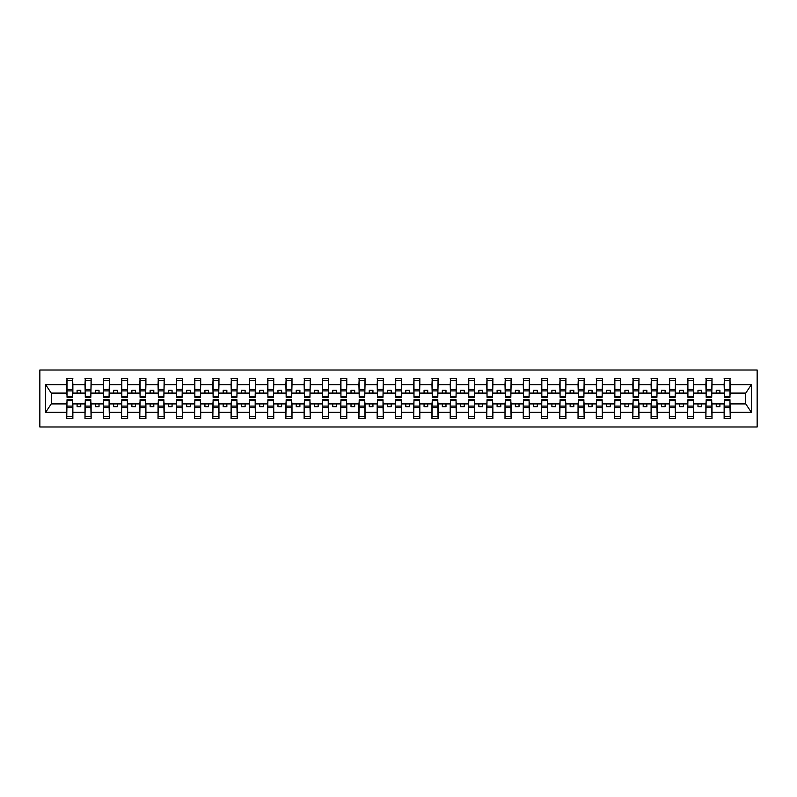 <?xml version="1.0" encoding="UTF-8"?>
<svg xmlns="http://www.w3.org/2000/svg" width="797" height="797" viewBox="0 0 797 797"><rect width="100%" height="100%" fill="white"/><g stroke="black" fill="none" stroke-linecap="round" stroke-linejoin="round"><path stroke-width="1.2" d="M39.85 426.983L757.15 426.983L757.15 370.017L39.85 370.017L39.85 426.983M724.423 401.718L724.134 403.91L712.01 403.91L711.721 401.718M729.982 395.282L730.271 393.09L745.763 393.09L751.362 384.662L751.362 412.338L730.271 412.338L730.271 418.584L724.134 418.584L724.134 403.91M729.982 401.718L730.271 412.338M706.162 401.718L705.873 403.91L693.749 403.91L693.46 401.718M724.134 412.338L712.01 412.338L712.01 418.584L705.873 418.584L705.873 403.91M712.01 412.338L712.01 403.91M687.901 401.718L687.612 403.91L675.487 403.91L675.198 401.718M705.873 412.338L693.749 412.338L693.749 418.584L687.612 418.584L687.612 403.91M693.749 412.338L693.749 403.91M669.639 401.718L669.35 403.91L657.226 403.91L656.937 401.718M687.612 412.338L675.487 412.338L675.487 418.584L669.35 418.584L669.35 403.91M675.487 412.338L675.487 403.91M651.378 401.718L651.089 403.91L638.965 403.91L638.676 401.718M669.35 412.338L657.226 412.338L657.226 418.584L651.089 418.584L651.089 403.91M657.226 412.338L657.226 403.91M633.117 401.718L632.828 403.91L620.704 403.91L620.415 401.718M651.089 412.338L638.965 412.338L638.965 418.584L632.828 418.584L632.828 403.91M638.965 412.338L638.965 403.91M614.856 401.718L614.567 403.91L602.442 403.91L602.153 401.718M632.828 412.338L620.704 412.338L620.704 418.584L614.567 418.584L614.567 403.91M620.704 412.338L620.704 403.91M596.594 401.718L596.305 403.91L584.181 403.91L583.892 401.718M614.567 412.338L602.442 412.338L602.442 418.584L596.305 418.584L596.305 403.91M602.442 412.338L602.442 403.91M578.333 401.718L578.044 403.91L565.92 403.91L565.631 401.718M596.305 412.338L584.181 412.338L584.181 418.584L578.044 418.584L578.044 403.91M584.181 412.338L584.181 403.91M560.072 401.718L559.783 403.91L547.659 403.91L547.37 401.718M578.044 412.338L565.92 412.338L565.92 418.584L559.783 418.584L559.783 403.91M565.92 412.338L565.92 403.91M541.811 401.718L541.522 403.91L529.397 403.91L529.108 401.718M559.783 412.338L547.659 412.338L547.659 418.584L541.522 418.584L541.522 403.91M547.659 412.338L547.659 403.91M523.549 401.718L523.26 403.91L511.136 403.91L510.847 401.718M541.522 412.338L529.397 412.338L529.397 418.584L523.26 418.584L523.26 403.91M529.397 412.338L529.397 403.91M505.288 401.718L504.999 403.91L492.875 403.91L492.586 401.718M523.26 412.338L511.136 412.338L511.136 418.584L504.999 418.584L504.999 403.91M511.136 412.338L511.136 403.91M487.027 401.718L486.738 403.91L474.613 403.91L474.325 401.718M504.999 412.338L492.875 412.338L492.875 418.584L486.738 418.584L486.738 403.91M492.875 412.338L492.875 403.91M468.766 401.718L468.477 403.91L456.352 403.91L456.063 401.718M486.738 412.338L474.613 412.338L474.613 418.584L468.477 418.584L468.477 403.91M474.613 412.338L474.613 403.91M450.504 401.718L450.215 403.91L438.091 403.91L437.802 401.718M468.477 412.338L456.352 412.338L456.352 418.584L450.215 418.584L450.215 403.91M456.352 412.338L456.352 403.91M432.243 401.718L431.954 403.91L419.83 403.91L419.541 401.718M450.215 412.338L438.091 412.338L438.091 418.584L431.954 418.584L431.954 403.91M438.091 412.338L438.091 403.91M413.982 401.718L413.693 403.91L401.568 403.91L401.28 401.718M431.954 412.338L419.83 412.338L419.83 418.584L413.693 418.584L413.693 403.91M419.83 412.338L419.83 403.91M395.72 401.718L395.432 403.91L383.307 403.91L383.018 401.718M413.693 412.338L401.568 412.338L401.568 418.584L395.432 418.584L395.432 403.91M401.568 412.338L401.568 403.91M377.459 401.718L377.17 403.91L365.046 403.91L364.757 401.718M395.432 412.338L383.307 412.338L383.307 418.584L377.17 418.584L377.17 403.91M383.307 412.338L383.307 403.91M359.198 401.718L358.909 403.91L346.785 403.91L346.496 401.718M377.17 412.338L365.046 412.338L365.046 418.584L358.909 418.584L358.909 403.91M365.046 412.338L365.046 403.91M340.937 401.718L340.648 403.91L328.523 403.91L328.234 401.718M358.909 412.338L346.785 412.338L346.785 418.584L340.648 418.584L340.648 403.91M346.785 412.338L346.785 403.91M322.675 401.718L322.387 403.91L310.262 403.91L309.973 401.718M340.648 412.338L328.523 412.338L328.523 418.584L322.387 418.584L322.387 403.91M328.523 412.338L328.523 403.91M304.414 401.718L304.125 403.91L292.001 403.91L291.712 401.718M322.387 412.338L310.262 412.338L310.262 418.584L304.125 418.584L304.125 403.91M310.262 412.338L310.262 403.91M286.153 401.718L285.864 403.91L273.74 403.91L273.451 401.718M304.125 412.338L292.001 412.338L292.001 418.584L285.864 418.584L285.864 403.91M292.001 412.338L292.001 403.91M267.892 401.718L267.603 403.91L255.478 403.91L255.189 401.718M285.864 412.338L273.74 412.338L273.74 418.584L267.603 418.584L267.603 403.91M273.74 412.338L273.74 403.91M249.63 401.718L249.341 403.91L237.217 403.91L236.928 401.718M267.603 412.338L255.478 412.338L255.478 418.584L249.341 418.584L249.341 403.91M255.478 412.338L255.478 403.91M231.369 401.718L231.08 403.91L218.956 403.91L218.667 401.718M249.341 412.338L237.217 412.338L237.217 418.584L231.08 418.584L231.08 403.91M237.217 412.338L237.217 403.91M213.108 401.718L212.819 403.91L200.695 403.91L200.406 401.718M231.08 412.338L218.956 412.338L218.956 418.584L212.819 418.584L212.819 403.91M218.956 412.338L218.956 403.91M194.847 401.718L194.558 403.91L182.433 403.91L182.144 401.718M212.819 412.338L200.695 412.338L200.695 418.584L194.558 418.584L194.558 403.91M200.695 412.338L200.695 403.91M176.585 401.718L176.296 403.91L164.172 403.91L163.883 401.718M194.558 412.338L182.433 412.338L182.433 418.584L176.296 418.584L176.296 403.91M182.433 412.338L182.433 403.91M158.324 401.718L158.035 403.91L145.911 403.91L145.622 401.718M176.296 412.338L164.172 412.338L164.172 418.584L158.035 418.584L158.035 403.91M164.172 412.338L164.172 403.91M140.063 401.718L139.774 403.91L127.65 403.91L127.361 401.718M158.035 412.338L145.911 412.338L145.911 418.584L139.774 418.584L139.774 403.91M145.911 412.338L145.911 403.91M121.802 401.718L121.513 403.91L109.388 403.91L109.099 401.718M139.774 412.338L127.65 412.338L127.65 418.584L121.513 418.584L121.513 403.91M127.65 412.338L127.65 403.91M103.54 401.718L103.251 403.91L91.127 403.91L90.838 401.718M121.513 412.338L109.388 412.338L109.388 418.584L103.251 418.584L103.251 403.91M109.388 412.338L109.388 403.91M85.279 401.718L84.99 403.91L72.866 403.91L72.577 401.718M103.251 412.338L91.127 412.338L91.127 418.584L84.99 418.584L84.99 403.91M91.127 412.338L91.127 403.91M724.423 396.378L729.982 396.378L729.982 397.255L724.423 397.255L724.423 378.416L724.134 384.662L712.01 384.662L711.721 395.282M724.423 395.282L724.134 384.662M706.162 396.378L711.721 396.378L711.721 397.255L706.162 397.255L706.162 378.416L705.873 384.662L693.749 384.662L693.46 395.282M706.162 395.282L705.873 384.662M687.901 396.378L693.46 396.378L693.46 397.255L687.901 397.255L687.901 378.416L687.612 384.662L675.487 384.662L675.198 395.282M687.901 395.282L687.612 384.662M669.639 396.378L675.198 396.378L675.198 397.255L669.639 397.255L669.639 378.416L669.35 384.662L657.226 384.662L656.937 395.282M669.639 395.282L669.35 384.662M651.378 396.378L656.937 396.378L656.937 397.255L651.378 397.255L651.378 378.416L651.089 384.662L638.965 384.662L638.676 395.282M651.378 395.282L651.089 384.662M633.117 396.378L638.676 396.378L638.676 397.255L633.117 397.255L633.117 378.416L632.828 384.662L620.704 384.662L620.415 395.282M633.117 395.282L632.828 384.662M614.856 396.378L620.415 396.378L620.415 397.255L614.856 397.255L614.856 378.416L614.567 384.662L602.442 384.662L602.153 395.282M614.856 395.282L614.567 384.662M596.594 396.378L602.153 396.378L602.153 397.255L596.594 397.255L596.594 378.416L596.305 384.662L584.181 384.662L583.892 395.282M596.594 395.282L596.305 384.662M578.333 396.378L583.892 396.378L583.892 397.255L578.333 397.255L578.333 378.416L578.044 384.662L565.92 384.662L565.631 395.282M578.333 395.282L578.044 384.662M560.072 396.378L565.631 396.378L565.631 397.255L560.072 397.255L560.072 378.416L559.783 384.662L547.659 384.662L547.37 395.282M560.072 395.282L559.783 384.662M541.811 396.378L547.37 396.378L547.37 397.255L541.811 397.255L541.811 378.416L541.522 384.662L529.397 384.662L529.108 395.282M541.811 395.282L541.522 384.662M523.549 396.378L529.108 396.378L529.108 397.255L523.549 397.255L523.549 378.416L523.26 384.662L511.136 384.662L510.847 395.282M523.549 395.282L523.26 384.662M505.288 396.378L510.847 396.378L510.847 397.255L505.288 397.255L505.288 378.416L504.999 384.662L492.875 384.662L492.586 395.282M505.288 395.282L504.999 384.662M487.027 396.378L492.586 396.378L492.586 397.255L487.027 397.255L487.027 378.416L486.738 384.662L474.613 384.662L474.325 395.282M487.027 395.282L486.738 384.662M468.766 396.378L474.325 396.378L474.325 397.255L468.766 397.255L468.766 378.416L468.477 384.662L456.352 384.662L456.063 395.282M468.766 395.282L468.477 384.662M450.504 396.378L456.063 396.378L456.063 397.255L450.504 397.255L450.504 378.416L450.215 384.662L438.091 384.662L437.802 395.282M450.504 395.282L450.215 384.662M432.243 396.378L437.802 396.378L437.802 397.255L432.243 397.255L432.243 378.416L431.954 384.662L419.83 384.662L419.541 395.282M432.243 395.282L431.954 384.662M413.982 396.378L419.541 396.378L419.541 397.255L413.982 397.255L413.982 378.416L413.693 384.662L401.568 384.662L401.28 395.282M413.982 395.282L413.693 384.662M395.72 396.378L401.28 396.378L401.28 397.255L395.72 397.255L395.72 378.416L395.432 384.662L383.307 384.662L383.018 395.282M395.72 395.282L395.432 384.662M377.459 396.378L383.018 396.378L383.018 397.255L377.459 397.255L377.459 378.416L377.17 384.662L365.046 384.662L364.757 395.282M377.459 395.282L377.17 384.662M359.198 396.378L364.757 396.378L364.757 397.255L359.198 397.255L359.198 378.416L358.909 384.662L346.785 384.662L346.496 395.282M359.198 395.282L358.909 384.662M340.937 396.378L346.496 396.378L346.496 397.255L340.937 397.255L340.937 378.416L340.648 384.662L328.523 384.662L328.234 395.282M340.937 395.282L340.648 384.662M322.675 396.378L328.234 396.378L328.234 397.255L322.675 397.255L322.675 378.416L322.387 384.662L310.262 384.662L309.973 395.282M322.675 395.282L322.387 384.662M304.414 396.378L309.973 396.378L309.973 397.255L304.414 397.255L304.414 378.416L304.125 384.662L292.001 384.662L291.712 395.282M304.414 395.282L304.125 384.662M286.153 396.378L291.712 396.378L291.712 397.255L286.153 397.255L286.153 378.416L285.864 384.662L273.74 384.662L273.451 395.282M286.153 395.282L285.864 384.662M267.892 396.378L273.451 396.378L273.451 397.255L267.892 397.255L267.892 378.416L267.603 384.662L255.478 384.662L255.189 395.282M267.892 395.282L267.603 384.662M249.63 396.378L255.189 396.378L255.189 397.255L249.63 397.255L249.63 378.416L249.341 384.662L237.217 384.662L236.928 395.282M249.63 395.282L249.341 384.662M231.369 396.378L236.928 396.378L236.928 397.255L231.369 397.255L231.369 378.416L231.08 384.662L218.956 384.662L218.667 395.282M231.369 395.282L231.08 384.662M213.108 396.378L218.667 396.378L218.667 397.255L213.108 397.255L213.108 378.416L212.819 384.662L200.695 384.662L200.406 395.282M213.108 395.282L212.819 384.662M194.847 396.378L200.406 396.378L200.406 397.255L194.847 397.255L194.847 378.416L194.558 384.662L182.433 384.662L182.144 395.282M194.847 395.282L194.558 384.662M176.585 396.378L182.144 396.378L182.144 397.255L176.585 397.255L176.585 378.416L176.296 384.662L164.172 384.662L163.883 395.282M176.585 395.282L176.296 384.662M158.324 396.378L163.883 396.378L163.883 397.255L158.324 397.255L158.324 378.416L158.035 384.662L145.911 384.662L145.622 395.282M158.324 395.282L158.035 384.662M140.063 396.378L145.622 396.378L145.622 397.255L140.063 397.255L140.063 378.416L139.774 384.662L127.65 384.662L127.361 395.282M140.063 395.282L139.774 384.662M121.802 396.378L127.361 396.378L127.361 397.255L121.802 397.255L121.802 378.416L121.513 384.662L109.388 384.662L109.099 395.282M121.802 395.282L121.513 384.662M103.54 396.378L109.099 396.378L109.099 397.255L103.54 397.255L103.54 378.416L103.251 384.662L91.127 384.662L90.838 395.282M103.54 395.282L103.251 384.662M85.279 396.378L90.838 396.378L90.838 397.255L85.279 397.255L85.279 378.416L84.99 384.662L72.866 384.662L72.577 378.416L72.577 397.255L67.018 397.255L67.018 390.889L72.577 390.889M85.279 395.282L84.99 384.662M67.018 401.718L66.729 403.91L51.237 403.91L45.638 412.338L45.638 384.662L51.237 393.09L66.729 393.09L66.729 384.662L45.638 384.662M84.99 412.338L72.866 412.338L72.866 418.584L66.729 418.584L66.729 403.91M72.866 412.338L72.866 403.91M67.018 390.889L67.018 378.416L66.729 384.662M66.729 393.09L67.018 395.282M730.271 393.09L729.982 378.416L729.982 396.378M705.873 378.416L712.01 378.416L712.01 384.662M687.612 378.416L693.749 378.416L693.749 384.662M669.35 378.416L675.487 378.416L675.487 384.662M651.089 378.416L657.226 378.416L657.226 384.662M632.828 378.416L638.965 378.416L638.965 384.662M614.567 378.416L620.704 378.416L620.704 384.662M596.305 378.416L602.442 378.416L602.442 384.662M578.044 378.416L584.181 378.416L584.181 384.662M559.783 378.416L565.92 378.416L565.92 384.662M541.522 378.416L547.659 378.416L547.659 384.662M523.26 378.416L529.397 378.416L529.397 384.662M504.999 378.416L511.136 378.416L511.136 384.662M486.738 378.416L492.875 378.416L492.875 384.662M468.477 378.416L474.613 378.416L474.613 384.662M450.215 378.416L456.352 378.416L456.352 384.662M431.954 378.416L438.091 378.416L438.091 384.662M413.693 378.416L419.83 378.416L419.83 384.662M395.432 378.416L401.568 378.416L401.568 384.662M377.17 378.416L383.307 378.416L383.307 384.662M358.909 378.416L365.046 378.416L365.046 384.662M340.648 378.416L346.785 378.416L346.785 384.662M322.387 378.416L328.523 378.416L328.523 384.662M304.125 378.416L310.262 378.416L310.262 384.662M285.864 378.416L292.001 378.416L292.001 384.662M267.603 378.416L273.74 378.416L273.74 384.662M249.341 378.416L255.478 378.416L255.478 384.662M231.08 378.416L237.217 378.416L237.217 384.662M212.819 378.416L218.956 378.416L218.956 384.662M194.558 378.416L200.695 378.416L200.695 384.662M176.296 378.416L182.433 378.416L182.433 384.662M158.035 378.416L164.172 378.416L164.172 384.662M139.774 378.416L145.911 378.416L145.911 384.662M121.513 378.416L127.65 378.416L127.65 384.662M103.251 378.416L109.388 378.416L109.388 384.662M84.99 378.416L91.127 378.416L91.127 384.662M751.362 384.662L730.271 384.662M66.729 412.338L45.638 412.338M66.729 378.416L72.866 378.416M724.134 378.416L730.271 378.416M724.134 393.09L719.9 393.09L719.9 390.321L716.244 390.321L716.244 393.09L719.9 393.09M716.244 393.09L712.01 393.09M716.244 403.91L716.244 406.679L719.9 406.679L719.9 403.91M705.873 393.09L701.639 393.09L701.639 390.321L697.983 390.321L697.983 393.09L701.639 393.09M697.983 393.09L693.749 393.09M697.983 403.91L697.983 406.679L701.639 406.679L701.639 403.91M687.612 393.09L683.378 393.09L683.378 390.321L679.721 390.321L679.721 393.09L683.378 393.09M679.721 393.09L675.487 393.09M679.721 403.91L679.721 406.679L683.378 406.679L683.378 403.91M669.35 393.09L665.116 393.09L665.116 390.321L661.46 390.321L661.46 393.09L665.116 393.09M661.46 393.09L657.226 393.09M661.46 403.91L661.46 406.679L665.116 406.679L665.116 403.91M651.089 393.09L646.855 393.09L646.855 390.321L643.199 390.321L643.199 393.09L646.855 393.09M643.199 393.09L638.965 393.09M643.199 403.91L643.199 406.679L646.855 406.679L646.855 403.91M632.828 393.09L628.594 393.09L628.594 390.321L624.938 390.321L624.938 393.09L628.594 393.09M624.938 393.09L620.704 393.09M624.938 403.91L624.938 406.679L628.594 406.679L628.594 403.91M614.567 393.09L610.333 393.09L610.333 390.321L606.676 390.321L606.676 393.09L610.333 393.09M606.676 393.09L602.442 393.09M606.676 403.91L606.676 406.679L610.333 406.679L610.333 403.91M596.305 393.09L592.071 393.09L592.071 390.321L588.415 390.321L588.415 393.09L592.071 393.09M588.415 393.09L584.181 393.09M588.415 403.91L588.415 406.679L592.071 406.679L592.071 403.91M578.044 393.09L573.81 393.09L573.81 390.321L570.154 390.321L570.154 393.09L573.81 393.09M570.154 393.09L565.92 393.09M570.154 403.91L570.154 406.679L573.81 406.679L573.81 403.91M559.783 393.09L555.549 393.09L555.549 390.321L551.893 390.321L551.893 393.09L555.549 393.09M551.893 393.09L547.659 393.09M551.893 403.91L551.893 406.679L555.549 406.679L555.549 403.91M541.522 393.09L537.288 393.09L537.288 390.321L533.631 390.321L533.631 393.09L537.288 393.09M533.631 393.09L529.397 393.09M533.631 403.91L533.631 406.679L537.288 406.679L537.288 403.91M523.26 393.09L519.026 393.09L519.026 390.321L515.37 390.321L515.37 393.09L519.026 393.09M515.37 393.09L511.136 393.09M515.37 403.91L515.37 406.679L519.026 406.679L519.026 403.91M504.999 393.09L500.765 393.09L500.765 390.321L497.109 390.321L497.109 393.09L500.765 393.09M497.109 393.09L492.875 393.09M497.109 403.91L497.109 406.679L500.765 406.679L500.765 403.91M486.738 393.09L482.504 393.09L482.504 390.321L478.848 390.321L478.848 393.09L482.504 393.09M478.848 393.09L474.613 393.09M478.848 403.91L478.848 406.679L482.504 406.679L482.504 403.91M468.477 393.09L464.243 393.09L464.243 390.321L460.586 390.321L460.586 393.09L464.243 393.09M460.586 393.09L456.352 393.09M460.586 403.91L460.586 406.679L464.243 406.679L464.243 403.91M450.215 393.09L445.981 393.09L445.981 390.321L442.325 390.321L442.325 393.09L445.981 393.09M442.325 393.09L438.091 393.09M442.325 403.91L442.325 406.679L445.981 406.679L445.981 403.91M431.954 393.09L427.72 393.09L427.72 390.321L424.064 390.321L424.064 393.09L427.72 393.09M424.064 393.09L419.83 393.09M424.064 403.91L424.064 406.679L427.72 406.679L427.72 403.91M413.693 393.09L409.459 393.09L409.459 390.321L405.803 390.321L405.803 393.09L409.459 393.09M405.803 393.09L401.568 393.09M405.803 403.91L405.803 406.679L409.459 406.679L409.459 403.91M395.432 393.09L391.197 393.09L391.197 390.321L387.541 390.321L387.541 393.09L391.197 393.09M387.541 393.09L383.307 393.09M387.541 403.91L387.541 406.679L391.197 406.679L391.197 403.91M377.17 393.09L372.936 393.09L372.936 390.321L369.28 390.321L369.28 393.09L372.936 393.09M369.28 393.09L365.046 393.09M369.28 403.91L369.28 406.679L372.936 406.679L372.936 403.91M358.909 393.09L354.675 393.09L354.675 390.321L351.019 390.321L351.019 393.09L354.675 393.09M351.019 393.09L346.785 393.09M351.019 403.91L351.019 406.679L354.675 406.679L354.675 403.91M340.648 393.09L336.414 393.09L336.414 390.321L332.757 390.321L332.757 393.09L336.414 393.09M332.757 393.09L328.523 393.09M332.757 403.91L332.757 406.679L336.414 406.679L336.414 403.91M322.387 393.09L318.152 393.09L318.152 390.321L314.496 390.321L314.496 393.09L318.152 393.09M314.496 393.09L310.262 393.09M314.496 403.91L314.496 406.679L318.152 406.679L318.152 403.91M304.125 393.09L299.891 393.09L299.891 390.321L296.235 390.321L296.235 393.09L299.891 393.09M296.235 393.09L292.001 393.09M296.235 403.91L296.235 406.679L299.891 406.679L299.891 403.91M285.864 393.09L281.63 393.09L281.63 390.321L277.974 390.321L277.974 393.09L281.63 393.09M277.974 393.09L273.74 393.09M277.974 403.91L277.974 406.679L281.63 406.679L281.63 403.91M267.603 393.09L263.369 393.09L263.369 390.321L259.712 390.321L259.712 393.09L263.369 393.09M259.712 393.09L255.478 393.09M259.712 403.91L259.712 406.679L263.369 406.679L263.369 403.91M249.341 393.09L245.107 393.09L245.107 390.321L241.451 390.321L241.451 393.09L245.107 393.09M241.451 393.09L237.217 393.09M241.451 403.91L241.451 406.679L245.107 406.679L245.107 403.91M231.08 393.09L226.846 393.09L226.846 390.321L223.19 390.321L223.19 393.09L226.846 393.09M223.19 393.09L218.956 393.09M223.19 403.91L223.19 406.679L226.846 406.679L226.846 403.91M212.819 393.09L208.585 393.09L208.585 390.321L204.929 390.321L204.929 393.09L208.585 393.09M204.929 393.09L200.695 393.09M204.929 403.91L204.929 406.679L208.585 406.679L208.585 403.91M194.558 393.09L190.324 393.09L190.324 390.321L186.667 390.321L186.667 393.09L190.324 393.09M186.667 393.09L182.433 393.09M186.667 403.91L186.667 406.679L190.324 406.679L190.324 403.91M176.296 393.09L172.062 393.09L172.062 390.321L168.406 390.321L168.406 393.09L172.062 393.09M168.406 393.09L164.172 393.09M168.406 403.91L168.406 406.679L172.062 406.679L172.062 403.91M158.035 393.09L153.801 393.09L153.801 390.321L150.145 390.321L150.145 393.09L153.801 393.09M150.145 393.09L145.911 393.09M150.145 403.91L150.145 406.679L153.801 406.679L153.801 403.91M139.774 393.09L135.54 393.09L135.54 390.321L131.884 390.321L131.884 393.09L135.54 393.09M131.884 393.09L127.65 393.09M131.884 403.91L131.884 406.679L135.54 406.679L135.54 403.91M121.513 393.09L117.279 393.09L117.279 390.321L113.622 390.321L113.622 393.09L117.279 393.09M113.622 393.09L109.388 393.09M113.622 403.91L113.622 406.679L117.279 406.679L117.279 403.91M103.251 393.09L99.017 393.09L99.017 390.321L95.361 390.321L95.361 393.09L99.017 393.09M95.361 393.09L91.127 393.09M95.361 403.91L95.361 406.679L99.017 406.679L99.017 403.91M84.99 393.09L80.756 393.09L80.756 390.321L77.1 390.321L77.1 393.09L80.756 393.09M77.1 393.09L72.866 393.09L72.866 384.662M77.1 403.91L77.1 406.679L80.756 406.679L80.756 403.91M72.866 393.09L72.577 395.282M751.362 412.338L745.763 403.91L730.271 403.91M51.536 393.09L51.536 403.91M745.464 403.91L745.464 393.09M67.018 389.464L72.577 389.464M66.729 418.584L67.018 399.745L72.577 399.745L72.577 406.111L67.018 406.111M72.577 406.111L72.866 418.584M72.577 407.536L67.018 407.536M91.127 378.416L90.838 396.378M85.279 390.889L90.838 390.889M85.279 389.464L90.838 389.464M109.388 378.416L109.099 396.378M103.54 390.889L109.099 390.889M103.54 389.464L109.099 389.464M127.65 378.416L127.361 396.378M121.802 390.889L127.361 390.889M121.802 389.464L127.361 389.464M145.911 378.416L145.622 396.378M140.063 390.889L145.622 390.889M140.063 389.464L145.622 389.464M84.99 418.584L85.279 399.745L90.838 399.745L90.838 406.111L85.279 406.111M90.838 406.111L91.127 418.584M90.838 407.536L85.279 407.536M103.251 418.584L103.54 399.745L109.099 399.745L109.099 406.111L103.54 406.111M109.099 406.111L109.388 418.584M109.099 407.536L103.54 407.536M121.513 418.584L121.802 399.745L127.361 399.745L127.361 406.111L121.802 406.111M127.361 406.111L127.65 418.584M127.361 407.536L121.802 407.536M139.774 418.584L140.063 399.745L145.622 399.745L145.622 406.111L140.063 406.111M145.622 406.111L145.911 418.584M145.622 407.536L140.063 407.536M164.172 378.416L163.883 396.378M158.324 390.889L163.883 390.889M158.324 389.464L163.883 389.464M158.035 418.584L158.324 399.745L163.883 399.745L163.883 406.111L158.324 406.111M163.883 406.111L164.172 418.584M163.883 407.536L158.324 407.536M182.433 378.416L182.144 396.378M176.585 390.889L182.144 390.889M176.585 389.464L182.144 389.464M176.296 418.584L176.585 399.745L182.144 399.745L182.144 406.111L176.585 406.111M182.144 406.111L182.433 418.584M182.144 407.536L176.585 407.536M200.695 378.416L200.406 396.378M194.847 390.889L200.406 390.889M194.847 389.464L200.406 389.464M194.558 418.584L194.847 399.745L200.406 399.745L200.406 406.111L194.847 406.111M200.406 406.111L200.695 418.584M200.406 407.536L194.847 407.536M218.956 378.416L218.667 396.378M213.108 390.889L218.667 390.889M213.108 389.464L218.667 389.464M212.819 418.584L213.108 399.745L218.667 399.745L218.667 406.111L213.108 406.111M218.667 406.111L218.956 418.584M218.667 407.536L213.108 407.536M237.217 378.416L236.928 396.378M231.369 390.889L236.928 390.889M231.369 389.464L236.928 389.464M231.08 418.584L231.369 399.745L236.928 399.745L236.928 406.111L231.369 406.111M236.928 406.111L237.217 418.584M236.928 407.536L231.369 407.536M255.478 378.416L255.189 396.378M249.63 390.889L255.189 390.889M249.63 389.464L255.189 389.464M249.341 418.584L249.63 399.745L255.189 399.745L255.189 406.111L249.63 406.111M255.189 406.111L255.478 418.584M255.189 407.536L249.63 407.536M273.74 378.416L273.451 396.378M267.892 390.889L273.451 390.889M267.892 389.464L273.451 389.464M267.603 418.584L267.892 399.745L273.451 399.745L273.451 406.111L267.892 406.111M273.451 406.111L273.74 418.584M273.451 407.536L267.892 407.536M292.001 378.416L291.712 396.378M286.153 390.889L291.712 390.889M286.153 389.464L291.712 389.464M285.864 418.584L286.153 399.745L291.712 399.745L291.712 406.111L286.153 406.111M291.712 406.111L292.001 418.584M291.712 407.536L286.153 407.536M310.262 378.416L309.973 396.378M304.414 390.889L309.973 390.889M304.414 389.464L309.973 389.464M304.125 418.584L304.414 399.745L309.973 399.745L309.973 406.111L304.414 406.111M309.973 406.111L310.262 418.584M309.973 407.536L304.414 407.536M328.523 378.416L328.234 396.378M322.675 390.889L328.234 390.889M322.675 389.464L328.234 389.464M322.387 418.584L322.675 399.745L328.234 399.745L328.234 406.111L322.675 406.111M328.234 406.111L328.523 418.584M328.234 407.536L322.675 407.536M346.785 378.416L346.496 396.378M340.937 390.889L346.496 390.889M340.937 389.464L346.496 389.464M340.648 418.584L340.937 399.745L346.496 399.745L346.496 406.111L340.937 406.111M346.496 406.111L346.785 418.584M346.496 407.536L340.937 407.536M365.046 378.416L364.757 396.378M359.198 390.889L364.757 390.889M359.198 389.464L364.757 389.464M358.909 418.584L359.198 399.745L364.757 399.745L364.757 406.111L359.198 406.111M364.757 406.111L365.046 418.584M364.757 407.536L359.198 407.536M383.307 378.416L383.018 396.378M377.459 390.889L383.018 390.889M377.459 389.464L383.018 389.464M401.568 378.416L401.28 396.378M395.72 390.889L401.28 390.889M395.72 389.464L401.28 389.464M419.83 378.416L419.541 396.378M413.982 390.889L419.541 390.889M413.982 389.464L419.541 389.464M438.091 378.416L437.802 396.378M432.243 390.889L437.802 390.889M432.243 389.464L437.802 389.464M456.352 378.416L456.063 396.378M450.504 390.889L456.063 390.889M450.504 389.464L456.063 389.464M474.613 378.416L474.325 396.378M468.766 390.889L474.325 390.889M468.766 389.464L474.325 389.464M492.875 378.416L492.586 396.378M487.027 390.889L492.586 390.889M487.027 389.464L492.586 389.464M377.17 418.584L377.459 399.745L383.018 399.745L383.018 406.111L377.459 406.111M383.018 406.111L383.307 418.584M383.018 407.536L377.459 407.536M395.432 418.584L395.72 399.745L401.28 399.745L401.28 406.111L395.72 406.111M401.28 406.111L401.568 418.584M401.28 407.536L395.72 407.536M413.693 418.584L413.982 399.745L419.541 399.745L419.541 406.111L413.982 406.111M419.541 406.111L419.83 418.584M419.541 407.536L413.982 407.536M431.954 418.584L432.243 399.745L437.802 399.745L437.802 406.111L432.243 406.111M437.802 406.111L438.091 418.584M437.802 407.536L432.243 407.536M450.215 418.584L450.504 399.745L456.063 399.745L456.063 406.111L450.504 406.111M456.063 406.111L456.352 418.584M456.063 407.536L450.504 407.536M468.477 418.584L468.766 399.745L474.325 399.745L474.325 406.111L468.766 406.111M474.325 406.111L474.613 418.584M474.325 407.536L468.766 407.536M486.738 418.584L487.027 399.745L492.586 399.745L492.586 406.111L487.027 406.111M492.586 406.111L492.875 418.584M492.586 407.536L487.027 407.536M511.136 378.416L510.847 396.378M505.288 390.889L510.847 390.889M505.288 389.464L510.847 389.464M504.999 418.584L505.288 399.745L510.847 399.745L510.847 406.111L505.288 406.111M510.847 406.111L511.136 418.584M510.847 407.536L505.288 407.536M529.397 378.416L529.108 396.378M523.549 390.889L529.108 390.889M523.549 389.464L529.108 389.464M523.26 418.584L523.549 399.745L529.108 399.745L529.108 406.111L523.549 406.111M529.108 406.111L529.397 418.584M529.108 407.536L523.549 407.536M547.659 378.416L547.37 396.378M541.811 390.889L547.37 390.889M541.811 389.464L547.37 389.464M541.522 418.584L541.811 399.745L547.37 399.745L547.37 406.111L541.811 406.111M547.37 406.111L547.659 418.584M547.37 407.536L541.811 407.536M565.92 378.416L565.631 396.378M560.072 390.889L565.631 390.889M560.072 389.464L565.631 389.464M559.783 418.584L560.072 399.745L565.631 399.745L565.631 406.111L560.072 406.111M565.631 406.111L565.92 418.584M565.631 407.536L560.072 407.536M584.181 378.416L583.892 396.378M578.333 390.889L583.892 390.889M578.333 389.464L583.892 389.464M578.044 418.584L578.333 399.745L583.892 399.745L583.892 406.111L578.333 406.111M583.892 406.111L584.181 418.584M583.892 407.536L578.333 407.536M602.442 378.416L602.153 396.378M596.594 390.889L602.153 390.889M596.594 389.464L602.153 389.464M596.305 418.584L596.594 399.745L602.153 399.745L602.153 406.111L596.594 406.111M602.153 406.111L602.442 418.584M602.153 407.536L596.594 407.536M620.704 378.416L620.415 396.378M614.856 390.889L620.415 390.889M614.856 389.464L620.415 389.464M614.567 418.584L614.856 399.745L620.415 399.745L620.415 406.111L614.856 406.111M620.415 406.111L620.704 418.584M620.415 407.536L614.856 407.536M638.965 378.416L638.676 396.378M633.117 390.889L638.676 390.889M633.117 389.464L638.676 389.464M632.828 418.584L633.117 399.745L638.676 399.745L638.676 406.111L633.117 406.111M638.676 406.111L638.965 418.584M638.676 407.536L633.117 407.536M657.226 378.416L656.937 396.378M651.378 390.889L656.937 390.889M651.378 389.464L656.937 389.464M651.089 418.584L651.378 399.745L656.937 399.745L656.937 406.111L651.378 406.111M656.937 406.111L657.226 418.584M656.937 407.536L651.378 407.536M675.487 378.416L675.198 396.378M669.639 390.889L675.198 390.889M669.639 389.464L675.198 389.464M669.35 418.584L669.639 399.745L675.198 399.745L675.198 406.111L669.639 406.111M675.198 406.111L675.487 418.584M675.198 407.536L669.639 407.536M693.749 378.416L693.46 396.378M687.901 390.889L693.46 390.889M687.901 389.464L693.46 389.464M687.612 418.584L687.901 399.745L693.46 399.745L693.46 406.111L687.901 406.111M693.46 406.111L693.749 418.584M693.46 407.536L687.901 407.536M712.01 378.416L711.721 396.378M706.162 390.889L711.721 390.889M706.162 389.464L711.721 389.464M705.873 418.584L706.162 399.745L711.721 399.745L711.721 406.111L706.162 406.111M711.721 406.111L712.01 418.584M711.721 407.536L706.162 407.536M724.423 390.889L729.982 390.889M724.423 389.464L729.982 389.464M724.134 418.584L724.423 399.745L729.982 399.745L729.982 406.111L724.423 406.111M729.982 406.111L730.271 418.584M729.982 407.536L724.423 407.536M67.018 396.378L72.577 396.378M67.018 380.528L72.577 380.528M72.577 400.622L67.018 400.622M72.577 416.472L67.018 416.472M85.279 380.528L90.838 380.528M103.54 380.528L109.099 380.528M121.802 380.528L127.361 380.528M140.063 380.528L145.622 380.528M90.838 400.622L85.279 400.622M90.838 416.472L85.279 416.472M109.099 400.622L103.54 400.622M109.099 416.472L103.54 416.472M127.361 400.622L121.802 400.622M127.361 416.472L121.802 416.472M145.622 400.622L140.063 400.622M145.622 416.472L140.063 416.472M158.324 380.528L163.883 380.528M163.883 400.622L158.324 400.622M163.883 416.472L158.324 416.472M176.585 380.528L182.144 380.528M182.144 400.622L176.585 400.622M182.144 416.472L176.585 416.472M194.847 380.528L200.406 380.528M200.406 400.622L194.847 400.622M200.406 416.472L194.847 416.472M213.108 380.528L218.667 380.528M218.667 400.622L213.108 400.622M218.667 416.472L213.108 416.472M231.369 380.528L236.928 380.528M236.928 400.622L231.369 400.622M236.928 416.472L231.369 416.472M249.63 380.528L255.189 380.528M255.189 400.622L249.63 400.622M255.189 416.472L249.63 416.472M267.892 380.528L273.451 380.528M273.451 400.622L267.892 400.622M273.451 416.472L267.892 416.472M286.153 380.528L291.712 380.528M291.712 400.622L286.153 400.622M291.712 416.472L286.153 416.472M304.414 380.528L309.973 380.528M309.973 400.622L304.414 400.622M309.973 416.472L304.414 416.472M322.675 380.528L328.234 380.528M328.234 400.622L322.675 400.622M328.234 416.472L322.675 416.472M340.937 380.528L346.496 380.528M346.496 400.622L340.937 400.622M346.496 416.472L340.937 416.472M359.198 380.528L364.757 380.528M364.757 400.622L359.198 400.622M364.757 416.472L359.198 416.472M377.459 380.528L383.018 380.528M395.72 380.528L401.28 380.528M413.982 380.528L419.541 380.528M432.243 380.528L437.802 380.528M450.504 380.528L456.063 380.528M468.766 380.528L474.325 380.528M487.027 380.528L492.586 380.528M383.018 400.622L377.459 400.622M383.018 416.472L377.459 416.472M401.28 400.622L395.72 400.622M401.28 416.472L395.72 416.472M419.541 400.622L413.982 400.622M419.541 416.472L413.982 416.472M437.802 400.622L432.243 400.622M437.802 416.472L432.243 416.472M456.063 400.622L450.504 400.622M456.063 416.472L450.504 416.472M474.325 400.622L468.766 400.622M474.325 416.472L468.766 416.472M492.586 400.622L487.027 400.622M492.586 416.472L487.027 416.472M505.288 380.528L510.847 380.528M510.847 400.622L505.288 400.622M510.847 416.472L505.288 416.472M523.549 380.528L529.108 380.528M529.108 400.622L523.549 400.622M529.108 416.472L523.549 416.472M541.811 380.528L547.37 380.528M547.37 400.622L541.811 400.622M547.37 416.472L541.811 416.472M560.072 380.528L565.631 380.528M565.631 400.622L560.072 400.622M565.631 416.472L560.072 416.472M578.333 380.528L583.892 380.528M583.892 400.622L578.333 400.622M583.892 416.472L578.333 416.472M596.594 380.528L602.153 380.528M602.153 400.622L596.594 400.622M602.153 416.472L596.594 416.472M614.856 380.528L620.415 380.528M620.415 400.622L614.856 400.622M620.415 416.472L614.856 416.472M633.117 380.528L638.676 380.528M638.676 400.622L633.117 400.622M638.676 416.472L633.117 416.472M651.378 380.528L656.937 380.528M656.937 400.622L651.378 400.622M656.937 416.472L651.378 416.472M669.639 380.528L675.198 380.528M675.198 400.622L669.639 400.622M675.198 416.472L669.639 416.472M687.901 380.528L693.46 380.528M693.46 400.622L687.901 400.622M693.46 416.472L687.901 416.472M706.162 380.528L711.721 380.528M711.721 400.622L706.162 400.622M711.721 416.472L706.162 416.472M724.423 380.528L729.982 380.528M729.982 400.622L724.423 400.622M729.982 416.472L724.423 416.472"/></g></svg>
